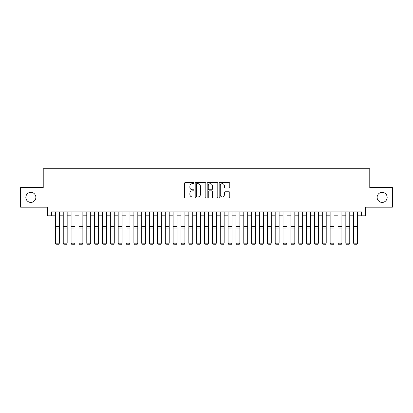 <?xml version="1.0" encoding="UTF-8"?>
<svg xmlns="http://www.w3.org/2000/svg" width="413" height="413" viewBox="0 0 413 413"><rect width="100%" height="100%" fill="white"/><g stroke="black" fill="none" stroke-linecap="round" stroke-linejoin="round"><path stroke-width="0.62" d="M193.94 183.145A0.537 0.537 0 0 0 193.403 182.608L185.215 182.608A0.769 0.769 0 0 0 184.446 183.377L184.446 197.244A0.769 0.769 0 0 0 185.215 198.018L193.403 198.018A0.537 0.537 0 0 0 193.94 197.476A0.537 0.537 0 0 0 193.403 196.939L192.339 196.939A2.468 2.468 0 0 1 189.877 194.471L189.877 193.315A2.468 2.468 0 0 1 192.339 190.852L193.403 190.852A0.537 0.537 0 0 0 193.94 190.31A0.537 0.537 0 0 0 193.403 189.774L192.339 189.774A2.468 2.468 0 0 1 189.877 187.306L189.877 186.149A2.468 2.468 0 0 1 192.339 183.682L193.403 183.682A0.537 0.537 0 0 0 193.94 183.145M377.121 197.378A5.023 5.023 0 0 0 382.144 202.401A5.023 5.023 0 0 0 387.167 197.378A5.023 5.023 0 0 0 382.144 192.35A5.023 5.023 0 0 0 377.121 197.378M25.833 197.378A5.023 5.023 0 0 0 30.856 202.401A5.023 5.023 0 0 0 35.879 197.378A5.023 5.023 0 0 0 30.856 192.35A5.023 5.023 0 0 0 25.833 197.378M229.019 188.039A0.769 0.769 0 0 0 229.788 187.27L229.788 183.377A0.769 0.769 0 0 0 229.019 182.608L219.928 182.608A0.769 0.769 0 0 0 219.158 183.377L219.158 197.244A0.769 0.769 0 0 0 219.928 198.018L229.019 198.018A0.769 0.769 0 0 0 229.788 197.244L229.788 192.546A0.769 0.769 0 0 0 229.019 191.777L225.126 191.777A0.769 0.769 0 0 0 224.357 192.546L224.357 194.874A2.06 2.06 0 0 1 222.297 196.939A2.06 2.06 0 0 1 220.232 194.874L220.232 185.747A2.06 2.06 0 0 1 222.297 183.682A2.06 2.06 0 0 1 224.357 185.747L224.357 187.27A0.769 0.769 0 0 0 225.126 188.039L229.019 188.039M51.46 215.823L51.46 211.9L361.54 211.9L361.54 215.823L365.464 215.823L365.464 207.187L392.35 207.187L392.35 187.564L369.78 187.564L369.78 168.721L43.22 168.721L43.22 187.564L20.65 187.564L20.65 207.187L47.536 207.187L47.536 215.823L55.388 215.823M205.824 183.377A0.769 0.769 0 0 0 205.054 182.608L195.963 182.608A0.769 0.769 0 0 0 195.194 183.377L195.194 197.244A0.769 0.769 0 0 0 195.963 198.018L205.054 198.018A0.769 0.769 0 0 0 205.824 197.244L205.824 183.377M207.946 182.608L217.037 182.608A0.769 0.769 0 0 1 217.806 183.377L217.806 197.244A0.769 0.769 0 0 1 217.037 198.018L213.144 198.018A0.769 0.769 0 0 1 212.375 197.244L212.375 191.622A0.769 0.769 0 0 0 211.606 190.852L209.024 190.852A0.769 0.769 0 0 0 208.255 191.622L208.255 197.476A0.537 0.537 0 0 1 207.713 198.018A0.537 0.537 0 0 1 207.176 197.476L207.176 183.377A0.769 0.769 0 0 1 207.946 182.608M59.312 215.823L63.235 215.823M67.164 215.823L71.088 215.823M75.011 215.823L78.935 215.823M82.863 215.823L86.787 215.823M90.71 215.823L94.639 215.823M98.562 215.823L102.486 215.823M106.409 215.823L110.338 215.823M114.262 215.823L118.185 215.823M122.114 215.823L126.037 215.823M129.961 215.823L133.889 215.823M137.813 215.823L141.736 215.823M145.66 215.823L149.589 215.823M153.512 215.823L157.436 215.823M161.364 215.823L165.288 215.823M169.211 215.823L173.135 215.823M177.063 215.823L180.987 215.823M184.91 215.823L188.839 215.823M192.763 215.823L196.686 215.823M200.615 215.823L204.538 215.823M208.462 215.823L212.385 215.823M216.314 215.823L220.237 215.823M224.161 215.823L228.09 215.823M232.013 215.823L235.937 215.823M239.865 215.823L243.789 215.823M247.712 215.823L251.636 215.823M255.564 215.823L259.488 215.823M263.411 215.823L267.34 215.823M271.264 215.823L275.187 215.823M279.111 215.823L283.039 215.823M286.963 215.823L290.886 215.823M294.815 215.823L298.738 215.823M302.662 215.823L306.591 215.823M310.514 215.823L314.438 215.823M318.361 215.823L322.29 215.823M326.213 215.823L330.137 215.823M334.065 215.823L337.989 215.823M341.912 215.823L345.836 215.823M349.765 215.823L353.688 215.823M357.612 215.823L361.54 215.823M196.81 183.682A0.537 0.537 0 0 0 196.273 184.224L196.273 196.397A0.537 0.537 0 0 0 196.81 196.939L197.93 196.939A2.468 2.468 0 0 0 200.393 194.471L200.393 186.149A2.468 2.468 0 0 0 197.93 183.682L196.81 183.682M212.375 185.783A2.06 2.06 0 0 0 210.315 183.723A2.06 2.06 0 0 0 208.255 185.783L208.255 188.999A0.769 0.769 0 0 0 209.024 189.774L211.606 189.774A0.769 0.769 0 0 0 212.375 188.999L212.375 185.783M59.312 211.9L59.312 243.303L58.723 244.279L55.977 244.222L58.723 244.279M55.977 244.279L55.388 243.159L59.312 243.159L58.723 244.222M55.388 211.9L55.388 243.159L55.977 244.222M63.235 243.303L63.824 244.279L63.235 243.159L67.164 243.159L66.57 244.279L63.824 244.222L66.57 244.279M71.088 243.303L71.676 244.279L71.088 243.159L75.011 243.159L74.423 244.279L71.676 244.222L74.423 244.279M78.935 243.303L79.523 244.279L78.935 243.159L82.863 243.159L82.275 244.279L79.523 244.222L82.275 244.279M86.787 243.303L87.375 244.279L86.787 243.159L90.71 243.159L90.122 244.279L87.375 244.222L90.122 244.279M67.164 211.9L67.164 243.159L66.57 244.222M63.235 211.9L63.235 243.159L63.824 244.222M75.011 211.9L75.011 243.159L74.423 244.222M71.088 211.9L71.088 243.159L71.676 244.222M82.863 211.9L82.863 243.159L82.275 244.222M78.935 211.9L78.935 243.159L79.523 244.222M90.71 211.9L90.71 243.159L90.122 244.222M86.787 211.9L86.787 243.159L87.375 244.222M94.639 243.303L95.227 244.279L94.639 243.159L98.562 243.159L97.974 244.279L95.227 244.222L97.974 244.279M98.562 211.9L98.562 243.159L97.974 244.222M94.639 211.9L94.639 243.159L95.227 244.222M102.486 243.303L103.074 244.279L102.486 243.159L106.409 243.159L105.821 244.279L103.074 244.222L105.821 244.279M106.409 211.9L106.409 243.159L105.821 244.222M102.486 211.9L102.486 243.159L103.074 244.222M110.338 243.303L110.927 244.279L110.338 243.159L114.262 243.159L113.673 244.279L110.927 244.222L113.673 244.279M114.262 211.9L114.262 243.159L113.673 244.222M110.338 211.9L110.338 243.159L110.927 244.222M118.185 243.303L118.774 244.279L118.185 243.159L122.114 243.159L121.525 244.279L118.774 244.222L121.525 244.279M122.114 211.9L122.114 243.159L121.525 244.222M118.185 211.9L118.185 243.159L118.774 244.222M126.037 243.303L126.626 244.279L126.037 243.159L129.961 243.159L129.372 244.279L126.626 244.222L129.372 244.279M133.889 243.303L134.478 244.279L133.889 243.159L137.813 243.159L137.224 244.279L134.478 244.222L137.224 244.279M141.736 243.303L142.325 244.279L141.736 243.159L145.66 243.159L145.071 244.279L142.325 244.222L145.071 244.279M149.589 243.303L150.177 244.279L149.589 243.159L153.512 243.159L152.924 244.279L150.177 244.222L152.924 244.279M157.436 243.303L158.024 244.279L157.436 243.159L161.364 243.159L160.776 244.279L158.024 244.222L160.776 244.279M165.288 243.303L165.876 244.279L165.288 243.159L169.211 243.159L168.623 244.279L165.876 244.222L168.623 244.279M173.135 243.303L173.728 244.279L173.135 243.159L177.063 243.159L176.475 244.279L173.728 244.222L176.475 244.279M180.987 243.303L181.575 244.279L180.987 243.159L184.91 243.159L184.322 244.279L181.575 244.222L184.322 244.279M188.839 243.303L189.428 244.279L188.839 243.159L192.763 243.159L192.174 244.279L189.428 244.222L192.174 244.279M196.686 243.303L197.275 244.279L196.686 243.159L200.615 243.159L200.026 244.279L197.275 244.222L200.026 244.279M204.538 243.303L205.127 244.279L204.538 243.159L208.462 243.159L207.873 244.279L205.127 244.222L207.873 244.279M212.385 243.303L212.974 244.279L212.385 243.159L216.314 243.159L215.725 244.279L212.974 244.222L215.725 244.279M129.961 211.9L129.961 243.159L129.372 244.222M126.037 211.9L126.037 243.159L126.626 244.222M137.813 211.9L137.813 243.159L137.224 244.222M133.889 211.9L133.889 243.159L134.478 244.222M145.66 211.9L145.66 243.159L145.071 244.222M141.736 211.9L141.736 243.159L142.325 244.222M153.512 211.9L153.512 243.159L152.924 244.222M149.589 211.9L149.589 243.159L150.177 244.222M161.364 211.9L161.364 243.159L160.776 244.222M157.436 211.9L157.436 243.159L158.024 244.222M169.211 211.9L169.211 243.159L168.623 244.222M165.288 211.9L165.288 243.159L165.876 244.222M177.063 211.9L177.063 243.159L176.475 244.222M173.135 211.9L173.135 243.159L173.728 244.222M184.91 211.9L184.91 243.159L184.322 244.222M180.987 211.9L180.987 243.159L181.575 244.222M192.763 211.9L192.763 243.159L192.174 244.222M188.839 211.9L188.839 243.159L189.428 244.222M200.615 211.9L200.615 243.159L200.026 244.222M196.686 211.9L196.686 243.159L197.275 244.222M208.462 211.9L208.462 243.159L207.873 244.222M204.538 211.9L204.538 243.159L205.127 244.222M216.314 211.9L216.314 243.159L215.725 244.222M212.385 211.9L212.385 243.159L212.974 244.222M220.237 243.303L220.826 244.279L220.237 243.159L224.161 243.159L223.572 244.279L220.826 244.222L223.572 244.279M228.09 243.303L228.678 244.279L228.09 243.159L232.013 243.159L231.425 244.279L228.678 244.222L231.425 244.279M235.937 243.303L236.525 244.279L235.937 243.159L239.865 243.159L239.272 244.279L236.525 244.222L239.272 244.279M243.789 243.303L244.377 244.279L243.789 243.159L247.712 243.159L247.124 244.279L244.377 244.222L247.124 244.279M224.161 211.9L224.161 243.159L223.572 244.222M220.237 211.9L220.237 243.159L220.826 244.222M232.013 211.9L232.013 243.159L231.425 244.222M228.09 211.9L228.09 243.159L228.678 244.222M239.865 211.9L239.865 243.159L239.272 244.222M235.937 211.9L235.937 243.159L236.525 244.222M247.712 211.9L247.712 243.159L247.124 244.222M243.789 211.9L243.789 243.159L244.377 244.222M251.636 243.303L252.224 244.279L251.636 243.159L255.564 243.159L254.976 244.279L252.224 244.222L254.976 244.279M255.564 211.9L255.564 243.159L254.976 244.222M251.636 211.9L251.636 243.159L252.224 244.222M259.488 243.303L260.076 244.279L259.488 243.159L263.411 243.159L262.823 244.279L260.076 244.222L262.823 244.279M263.411 211.9L263.411 243.159L262.823 244.222M259.488 211.9L259.488 243.159L260.076 244.222M267.34 243.303L267.929 244.279L267.34 243.159L271.264 243.159L270.675 244.279L267.929 244.222L270.675 244.279M271.264 211.9L271.264 243.159L270.675 244.222M267.34 211.9L267.34 243.159L267.929 244.222M275.187 243.303L275.776 244.279L275.187 243.159L279.111 243.159L278.522 244.279L275.776 244.222L278.522 244.279M279.111 211.9L279.111 243.159L278.522 244.222M275.187 211.9L275.187 243.159L275.776 244.222M283.039 243.303L283.628 244.279L283.039 243.159L286.963 243.159L286.374 244.279L283.628 244.222L286.374 244.279M286.963 211.9L286.963 243.159L286.374 244.222M283.039 211.9L283.039 243.159L283.628 244.222M290.886 243.303L291.475 244.279L290.886 243.159L294.815 243.159L294.226 244.279L291.475 244.222L294.226 244.279M294.815 211.9L294.815 243.159L294.226 244.222M290.886 211.9L290.886 243.159L291.475 244.222M298.738 243.303L299.327 244.279L298.738 243.159L302.662 243.159L302.073 244.279L299.327 244.222L302.073 244.279M302.662 211.9L302.662 243.159L302.073 244.222M298.738 211.9L298.738 243.159L299.327 244.222M306.591 243.303L307.179 244.279L306.591 243.159L310.514 243.159L309.926 244.279L307.179 244.222L309.926 244.279M310.514 211.9L310.514 243.159L309.926 244.222M306.591 211.9L306.591 243.159L307.179 244.222M314.438 243.303L315.026 244.279L314.438 243.159L318.361 243.159L317.773 244.279L315.026 244.222L317.773 244.279M318.361 211.9L318.361 243.159L317.773 244.222M314.438 211.9L314.438 243.159L315.026 244.222M322.29 243.303L322.878 244.279L322.29 243.159L326.213 243.159L325.625 244.279L322.878 244.222L325.625 244.279M326.213 211.9L326.213 243.159L325.625 244.222M322.29 211.9L322.29 243.159L322.878 244.222M330.137 243.303L330.725 244.279L330.137 243.159L334.065 243.159L333.477 244.279L330.725 244.222L333.477 244.279M334.065 211.9L334.065 243.159L333.477 244.222M330.137 211.9L330.137 243.159L330.725 244.222M337.989 243.303L338.577 244.279L337.989 243.159L341.912 243.159L341.324 244.279L338.577 244.222L341.324 244.279M341.912 211.9L341.912 243.159L341.324 244.222M337.989 211.9L337.989 243.159L338.577 244.222M345.836 243.303L346.43 244.279L345.836 243.159L349.765 243.159L349.176 244.279L346.43 244.222L349.176 244.279M349.765 211.9L349.765 243.159L349.176 244.222M345.836 211.9L345.836 243.159L346.43 244.222M353.688 243.303L354.277 244.279L353.688 243.159L357.612 243.159L357.023 244.279L354.277 244.222L357.023 244.279M357.612 211.9L357.612 243.159L357.023 244.222M353.688 211.9L353.688 243.159L354.277 244.222M59.312 226.551L55.388 226.551M59.312 228.038L55.388 228.038M67.164 226.551L63.235 226.551M67.164 228.038L63.235 228.038M75.011 226.551L71.088 226.551M75.011 228.038L71.088 228.038M82.863 226.551L78.935 226.551M82.863 228.038L78.935 228.038M90.71 226.551L86.787 226.551M90.71 228.038L86.787 228.038M98.562 226.551L94.639 226.551M98.562 228.038L94.639 228.038M106.409 226.551L102.486 226.551M106.409 228.038L102.486 228.038M114.262 226.551L110.338 226.551M114.262 228.038L110.338 228.038M122.114 226.551L118.185 226.551M122.114 228.038L118.185 228.038M129.961 226.551L126.037 226.551M129.961 228.038L126.037 228.038M137.813 226.551L133.889 226.551M137.813 228.038L133.889 228.038M145.66 226.551L141.736 226.551M145.66 228.038L141.736 228.038M153.512 226.551L149.589 226.551M153.512 228.038L149.589 228.038M161.364 226.551L157.436 226.551M161.364 228.038L157.436 228.038M169.211 226.551L165.288 226.551M169.211 228.038L165.288 228.038M177.063 226.551L173.135 226.551M177.063 228.038L173.135 228.038M184.91 226.551L180.987 226.551M184.91 228.038L180.987 228.038M192.763 226.551L188.839 226.551M192.763 228.038L188.839 228.038M200.615 226.551L196.686 226.551M200.615 228.038L196.686 228.038M208.462 226.551L204.538 226.551M208.462 228.038L204.538 228.038M216.314 226.551L212.385 226.551M216.314 228.038L212.385 228.038M224.161 226.551L220.237 226.551M224.161 228.038L220.237 228.038M232.013 226.551L228.09 226.551M232.013 228.038L228.09 228.038M239.865 226.551L235.937 226.551M239.865 228.038L235.937 228.038M247.712 226.551L243.789 226.551M247.712 228.038L243.789 228.038M255.564 226.551L251.636 226.551M255.564 228.038L251.636 228.038M263.411 226.551L259.488 226.551M263.411 228.038L259.488 228.038M271.264 226.551L267.34 226.551M271.264 228.038L267.34 228.038M279.111 226.551L275.187 226.551M279.111 228.038L275.187 228.038M286.963 226.551L283.039 226.551M286.963 228.038L283.039 228.038M294.815 226.551L290.886 226.551M294.815 228.038L290.886 228.038M302.662 226.551L298.738 226.551M302.662 228.038L298.738 228.038M310.514 226.551L306.591 226.551M310.514 228.038L306.591 228.038M318.361 226.551L314.438 226.551M318.361 228.038L314.438 228.038M326.213 226.551L322.29 226.551M326.213 228.038L322.29 228.038M334.065 226.551L330.137 226.551M334.065 228.038L330.137 228.038M341.912 226.551L337.989 226.551M341.912 228.038L337.989 228.038M349.765 226.551L345.836 226.551M349.765 228.038L345.836 228.038M357.612 226.551L353.688 226.551M357.612 228.038L353.688 228.038"/></g></svg>
